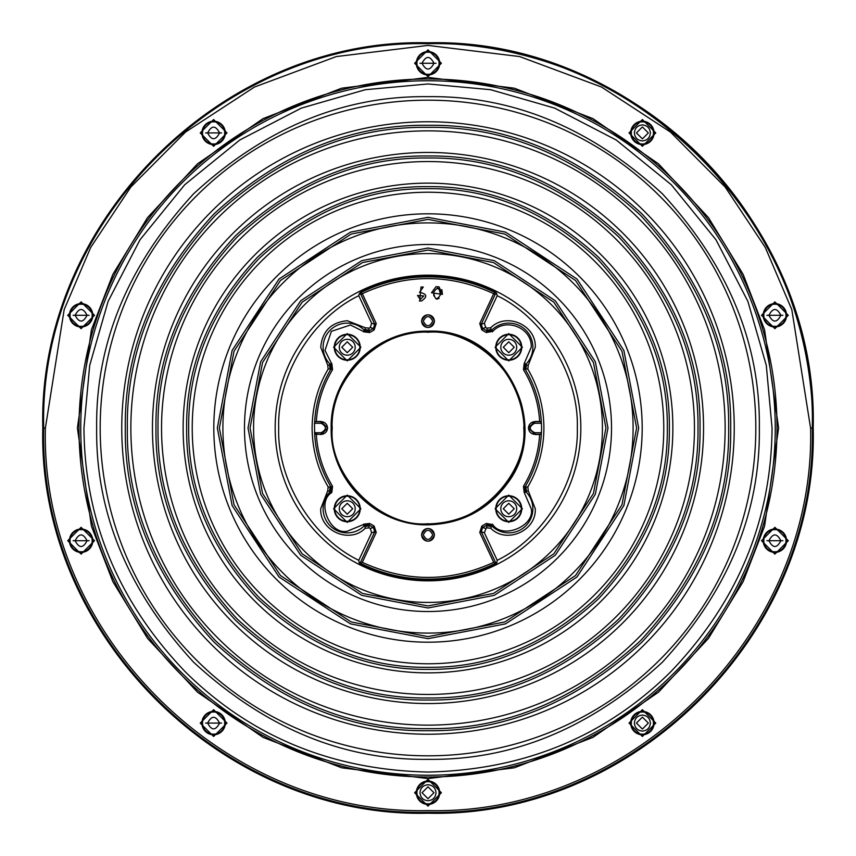 <?xml version="1.0" encoding="UTF-8"?>
<svg xmlns="http://www.w3.org/2000/svg" width="856" height="856" viewBox="0 0 856 856"><rect width="100%" height="100%" fill="white"/><g stroke="black" fill="none" stroke-linecap="round" stroke-linejoin="round"><path stroke-width="1.28" d="M428 607.985L494.254 595.348L555.266 555.266L595.348 494.254L607.985 428L595.348 361.746L555.266 300.734L494.254 260.652L428 248.015L361.746 260.652L300.734 300.734L260.652 361.746L248.015 428L260.652 494.254L300.734 555.266L361.746 595.348L428 607.985M428 244.484A183.516 183.516 0 0 1 611.516 428A183.516 183.516 0 0 1 428 611.516A183.516 183.516 0 0 1 244.484 428A183.516 183.516 0 0 1 428 244.484M428 250.059L493.495 262.557L553.821 302.179L593.443 362.505L605.941 428L593.443 493.495L553.821 553.821L493.495 593.443L428 605.941L362.505 593.443L302.179 553.821L262.557 493.495L250.059 428L262.557 362.505L302.179 302.179L362.505 262.557L428 250.059M428 253.579A174.421 174.421 0 0 1 602.421 428A174.421 174.421 0 0 1 428 602.421A174.421 174.421 0 0 1 253.579 428A174.421 174.421 0 0 1 428 253.579M428 638.662L505.543 623.874L576.965 576.965L623.874 505.543L638.662 428L623.874 350.457L576.965 279.035L505.543 232.126L428 217.338L350.457 232.126L279.035 279.035L232.126 350.457L217.338 428L232.126 505.543L279.035 576.965L350.457 623.874L428 638.662M428 213.807A214.193 214.193 0 0 1 642.193 428A214.193 214.193 0 0 1 428 642.193A214.193 214.193 0 0 1 213.807 428A214.193 214.193 0 0 1 428 213.807M428 219.382L504.794 234.03L575.521 280.479L621.97 351.206L636.618 428L621.97 504.794L575.521 575.521L504.794 621.97L428 636.618L351.206 621.97L280.479 575.521L234.03 504.794L219.382 428L234.03 351.206L280.479 280.479L351.206 234.03L428 219.382M428 222.902A205.098 205.098 0 0 1 633.098 428A205.098 205.098 0 0 1 428 633.098A205.098 205.098 0 0 1 222.902 428A205.098 205.098 0 0 1 428 222.902M428 669.349C489.793 670.13 546.674 646.569 598.654 598.654C646.558 546.674 670.13 489.793 669.349 428C670.13 366.208 646.569 309.326 598.654 257.346C546.674 209.442 489.793 185.87 428 186.651C366.208 185.87 309.326 209.431 257.346 257.346C209.442 309.326 185.87 366.208 186.651 428C185.87 489.793 209.431 546.674 257.346 598.654C309.326 646.558 366.208 670.13 428 669.349M428 183.131A244.87 244.87 0 0 1 672.87 428A244.87 244.87 0 0 1 428 672.87A244.87 244.87 0 0 1 183.131 428A244.87 244.87 0 0 1 428 183.131M428 188.695C489.268 187.924 545.668 211.293 597.21 258.79C644.707 310.332 668.076 366.732 667.306 428C668.076 489.268 644.707 545.668 597.21 597.21C545.668 644.707 489.268 668.076 428 667.306C366.732 668.076 310.332 644.707 258.79 597.21C211.293 545.668 187.924 489.268 188.695 428C187.924 366.732 211.293 310.332 258.79 258.79C310.332 211.293 366.732 187.924 428 188.695M428 192.226A235.775 235.775 0 0 1 663.775 428A235.775 235.775 0 0 1 428 663.775A235.775 235.775 0 0 1 192.226 428A235.775 235.775 0 0 1 428 192.226M428 700.026C497.55 700.936 561.664 674.378 620.354 620.354C674.378 561.664 700.936 497.55 700.026 428C700.936 358.45 674.378 294.336 620.354 235.646C561.664 181.622 497.55 155.064 428 155.974C358.45 155.064 294.336 181.622 235.646 235.646C181.622 294.336 155.064 358.45 155.974 428C155.064 497.55 181.622 561.664 235.646 620.354C294.336 674.378 358.45 700.936 428 700.026M428 152.454A275.546 275.546 0 0 1 703.546 428A275.546 275.546 0 0 1 428 703.546A275.546 275.546 0 0 1 152.454 428A275.546 275.546 0 0 1 428 152.454M428 158.018C497.026 157.119 560.659 183.484 618.909 237.091C672.516 295.341 698.881 358.974 697.982 428C698.881 497.026 672.516 560.659 618.909 618.909C560.659 672.516 497.026 698.881 428 697.982C358.974 698.881 295.341 672.516 237.091 618.909C183.484 560.659 157.119 497.026 158.018 428C157.119 358.974 183.484 295.341 237.091 237.091C295.341 183.484 358.974 157.119 428 158.018M428 161.549A266.451 266.451 0 0 1 694.451 428A266.451 266.451 0 0 1 428 694.451A266.451 266.451 0 0 1 161.549 428A266.451 266.451 0 0 1 428 161.549M428 730.703C505.393 731.709 576.741 702.155 642.043 642.043C702.155 576.741 731.709 505.393 730.703 428C731.709 350.607 702.155 279.259 642.043 213.957C576.741 153.845 505.393 124.291 428 125.297C350.607 124.291 279.259 153.845 213.957 213.957C153.845 279.259 124.291 350.607 125.297 428C124.291 505.393 153.845 576.741 213.957 642.043C279.259 702.155 350.607 731.709 428 730.703M428 121.766A306.234 306.234 0 0 1 734.234 428A306.234 306.234 0 0 1 428 734.234A306.234 306.234 0 0 1 121.766 428A306.234 306.234 0 0 1 428 121.766M428 127.341C504.869 126.335 575.735 155.696 640.598 215.402C700.304 280.265 729.665 351.131 728.659 428C729.665 504.869 700.304 575.735 640.598 640.598C575.735 700.304 504.869 729.665 428 728.659C351.131 729.665 280.265 700.304 215.402 640.598C155.696 575.735 126.335 504.869 127.341 428C126.335 351.131 155.696 280.265 215.402 215.402C280.265 155.696 351.131 126.335 428 127.341M428 130.861A297.139 297.139 0 0 1 725.139 428A297.139 297.139 0 0 1 428 725.139A297.139 297.139 0 0 1 130.861 428A297.139 297.139 0 0 1 428 130.861M45.389 428L64.179 309.583L90.693 247.438L130.829 187.036L185.463 132.113L254.457 87.034L336.333 56.56L427.957 45.422L519.592 56.55L601.479 87.012L670.494 132.092L725.139 187.015L765.285 247.427L791.8 309.583L810.589 428.139C815.768 632.552 632.327 815.886 427.925 810.578C223.512 815.811 40.136 632.413 45.389 428L43.688 428C38.413 633.344 222.646 817.576 427.989 812.28C633.28 817.566 817.48 633.429 812.291 428.139L812.291 428.021C817.587 222.667 633.344 38.424 427.989 43.72C222.646 38.424 38.413 222.656 43.688 428L43.11 428C37.825 633.654 222.335 818.154 427.989 812.858C633.611 818.154 818.101 633.707 812.868 428.075A384.879 384.879 0 0 0 427.989 43.142C222.335 37.846 37.825 222.346 43.11 428M83.952 428C84.616 520.855 118.577 602.314 185.838 672.377C251.279 736.695 332 769.918 428 772.048C524 769.918 604.721 736.706 670.162 672.377C737.423 602.314 771.384 520.855 772.048 428L766.302 365.394L747.887 301.355L715.958 239.734L671.275 184.725L616.267 140.042L554.645 108.113L490.606 89.698L428 83.952L365.394 89.698L301.355 108.113L239.734 140.042L184.725 184.725L140.042 239.734L108.113 301.355L89.698 365.394L83.952 428M359.231 293.843L358.782 295.705C311.712 318.475 277.044 375.731 278.692 428C277.044 480.27 311.712 537.525 358.782 560.295L359.306 563.344A151.78 151.78 0 0 0 496.694 563.344L497.218 560.295C544.288 537.525 578.956 480.27 577.308 428C578.956 375.731 544.288 318.475 497.218 295.705L496.576 293.255L495.25 291.939C474.042 281.528 451.626 276.295 428 276.221C404.374 276.295 381.958 281.528 360.75 291.939L359.231 293.843L360.836 294.4L363.789 292.998C406.6 273.813 449.4 273.813 492.211 292.998L493.677 293.704L494.404 292.228L495.164 294.4L493.677 293.704L479.756 323.547L481.254 324.253L482.656 328.522L485.716 327.495L486.861 328.158L490.766 327.741L491.087 329.581L492.853 331.358C505.81 317.127 532.346 327.944 531.234 347.247L524.172 363.618L523.455 369.685C533.095 385.628 538.499 402.887 539.665 421.473L541.345 422.136L541.613 428L541.345 433.853L539.665 434.516C538.499 453.113 533.095 470.372 523.455 486.315L524.172 492.382L531.234 508.753C535.128 526.044 502.333 539.633 492.853 524.642L486.315 523.455L481.864 526.033L479.756 532.453L481.254 531.747L482.656 527.478L481.864 526.033M432.729 321.161C429.584 315.072 426.438 315.072 423.292 321.161C426.438 327.249 429.584 327.249 432.729 321.161M432.719 534.84C429.573 528.762 426.427 528.762 423.281 534.84C426.427 540.928 429.573 540.928 432.719 534.84L432.719 534.84M534.861 421.473L528.323 428.011L535.225 434.516L534.85 432.729C528.848 429.798 528.74 426.652 534.529 423.292L534.861 421.473L539.665 421.473M428 96.664C512.648 95.551 590.747 127.897 662.298 193.702C728.103 265.253 760.449 343.352 759.336 428C760.449 512.648 728.103 590.747 662.298 662.298C590.747 728.103 512.648 760.449 428 759.336C343.352 760.449 265.253 728.103 193.702 662.298C127.897 590.747 95.551 512.648 96.664 428C95.551 343.352 127.897 265.253 193.702 193.702C265.253 127.897 343.352 95.551 428 96.664M428 100.184A327.816 327.816 0 0 1 755.816 428A327.816 327.816 0 0 1 428 755.816A327.816 327.816 0 0 1 100.184 428A327.816 327.816 0 0 1 428 100.184M428 275.172A152.828 152.828 0 0 1 580.828 428A152.828 152.828 0 0 1 428 580.828A152.828 152.828 0 0 1 275.172 428A152.828 152.828 0 0 1 428 275.172M416.925 63.258A11.075 11.075 0 0 0 428 74.333A11.075 11.075 0 0 0 439.075 63.258A11.075 11.075 0 0 0 428 52.173A11.075 11.075 0 0 0 416.925 63.258M763.82 315.286A11.075 11.075 0 0 0 774.894 326.361A11.075 11.075 0 0 0 785.968 315.286A11.075 11.075 0 0 0 774.894 304.212A11.075 11.075 0 0 0 763.82 315.286M631.311 723.085A11.075 11.075 0 0 0 642.396 734.17A11.075 11.075 0 0 0 653.47 723.085A11.075 11.075 0 0 0 642.396 712.01A11.075 11.075 0 0 0 631.311 723.085M202.53 723.085A11.075 11.075 0 0 0 213.604 734.17A11.075 11.075 0 0 0 224.689 723.085A11.075 11.075 0 0 0 213.604 712.01A11.075 11.075 0 0 0 202.53 723.085M70.032 315.286A11.075 11.075 0 0 0 81.106 326.361A11.075 11.075 0 0 0 92.181 315.286A11.075 11.075 0 0 0 81.106 304.212A11.075 11.075 0 0 0 70.032 315.286M202.53 132.915A11.075 11.075 0 0 0 213.604 143.99A11.075 11.075 0 0 0 224.689 132.915A11.075 11.075 0 0 0 213.604 121.83A11.075 11.075 0 0 0 202.53 132.915M70.032 540.714A11.075 11.075 0 0 0 81.106 551.788A11.075 11.075 0 0 0 92.181 540.714A11.075 11.075 0 0 0 81.106 529.639A11.075 11.075 0 0 0 70.032 540.714M416.925 792.742A11.075 11.075 0 0 0 428 803.827A11.075 11.075 0 0 0 439.075 792.742A11.075 11.075 0 0 0 428 781.667A11.075 11.075 0 0 0 416.925 792.742M763.82 540.714A11.075 11.075 0 0 0 774.894 551.788A11.075 11.075 0 0 0 785.968 540.714A11.075 11.075 0 0 0 774.894 529.639A11.075 11.075 0 0 0 763.82 540.714M631.311 132.915A11.075 11.075 0 0 0 642.396 143.99A11.075 11.075 0 0 0 653.47 132.915A11.075 11.075 0 0 0 642.396 121.83A11.075 11.075 0 0 0 631.311 132.915M436.014 63.258L419.986 63.258L436.014 63.258M422.029 63.258C426.01 70.952 429.99 70.952 433.971 63.258C429.99 55.554 426.01 55.554 422.029 63.258M782.908 315.286L766.89 315.286L782.908 315.286M768.934 315.286C772.904 322.98 776.884 322.98 780.865 315.286C776.884 307.593 772.904 307.593 768.934 315.286M642.396 729.055L648.356 723.085L642.396 717.125L636.425 723.085L642.396 729.055M650.4 723.085C649.897 727.921 647.232 730.596 642.396 731.099C637.56 730.596 634.885 727.921 634.382 723.085C634.885 718.248 637.549 715.573 642.396 715.081C647.232 715.573 649.897 718.248 650.4 723.085M221.618 723.085L205.601 723.085L221.618 723.085M207.644 723.085C211.614 730.778 215.594 730.778 219.575 723.085C215.594 715.391 211.614 715.391 207.644 723.085M89.11 315.286L73.092 315.286L89.11 315.286M75.135 315.286C79.116 322.98 83.096 322.98 87.066 315.286C83.096 307.593 79.116 307.593 75.135 315.286M221.618 132.915L205.601 132.915L221.618 132.915M207.644 132.915C211.614 140.609 215.594 140.609 219.575 132.915C215.594 125.222 211.614 125.222 207.644 132.915M89.11 540.714L73.092 540.714L89.11 540.714M75.135 540.714C79.116 548.407 83.096 548.407 87.066 540.714C83.096 533.02 79.116 533.02 75.135 540.714M428 798.712L433.971 792.742L428 786.782L422.029 792.742L428 798.712M436.014 792.742C435.511 797.589 432.836 800.253 428 800.756C423.164 800.253 420.489 797.589 419.986 792.742C420.489 787.905 423.164 785.241 428 784.738C432.836 785.241 435.511 787.905 436.014 792.742M782.908 540.714L766.89 540.714L782.908 540.714M768.934 540.714C772.904 548.407 776.884 548.407 780.865 540.714C776.884 533.02 772.904 533.02 768.934 540.714M642.396 138.875L648.356 132.915L642.396 126.945L636.425 132.915L642.396 138.875M650.4 132.915C649.897 137.752 647.232 140.427 642.396 140.919C637.56 140.427 634.885 137.752 634.382 132.915C634.885 128.079 637.549 125.404 642.396 124.901C647.232 125.404 649.897 128.079 650.4 132.915M42.8 428C37.493 222.164 222.164 37.493 428 42.8C633.836 37.493 818.507 222.164 813.2 428C818.507 633.836 633.836 818.507 428 813.2C222.164 818.507 37.493 633.836 42.8 428M314.484 423.281L321.161 423.281C326.767 426.427 326.767 429.573 321.161 432.719L321.161 434.516L314.655 433.853L314.484 423.281L315.04 421.687L316.335 421.473C317.501 402.887 322.905 385.628 332.545 369.685L331.828 363.618L329.581 364.913L330.662 364.784L331.144 368.829L330.074 368.947L329.581 364.913L327.741 365.234L320.722 347.247C322.252 331.208 331.09 322.37 347.247 320.722L365.234 327.741L369.139 328.158L370.284 327.495L373.344 328.522L374.746 324.253L376.244 323.547L362.323 293.704L360.75 291.939M330.074 487.053L331.144 487.171L330.662 491.216L329.581 491.087L330.074 487.053L328.158 486.861C317.747 469.345 312.387 449.721 312.098 428C312.387 406.279 317.747 386.655 328.158 369.139L327.741 365.234M496.694 563.344L493.677 562.296L492.211 563.002C449.4 582.187 406.6 582.187 363.789 563.002L362.323 562.296L360.151 563.055L374.746 531.747L373.344 527.478A113.495 113.495 0 0 1 368.829 524.856L369.685 523.455L363.618 524.172L364.913 526.419L364.784 525.338L368.829 524.856L368.947 525.926L364.913 526.419L365.234 528.259C349.687 544.17 319.555 530.966 320.722 508.753L327.741 490.766L328.158 486.861M421.484 321.161C425.839 329.571 430.183 329.571 434.538 321.161C430.183 312.74 425.839 312.74 421.484 321.161M421.473 534.84C425.828 543.26 430.172 543.26 434.527 534.84C430.172 526.429 425.828 526.429 421.473 534.84M428.011 524.814C461.245 523.947 487.717 510.133 507.426 483.373C553.425 423.816 503.168 327.506 428.011 331.186C376.233 329.849 329.806 376.33 331.186 428.096C329.913 479.799 376.319 526.14 428.011 524.814M428.011 523.915C460.903 523.005 487.139 509.32 506.699 482.859C552.248 423.848 502.451 328.447 428.011 332.075C376.736 330.737 330.705 376.822 332.085 428.086C328.009 475.722 380.364 528.045 428.011 523.915M321.161 434.516L327.688 428L321.161 421.687A6.313 6.313 0 0 1 327.474 428A6.313 6.313 0 0 1 321.161 434.313L315.04 434.313M334.675 508.753A12.573 12.573 0 0 0 347.247 521.325A12.573 12.573 0 0 0 359.83 508.753A12.573 12.573 0 0 0 347.247 496.17A12.573 12.573 0 0 0 334.675 508.753M334.675 347.247A12.573 12.573 0 0 0 347.247 359.83A12.573 12.573 0 0 0 359.83 347.247A12.573 12.573 0 0 0 347.247 334.675A12.573 12.573 0 0 0 334.675 347.247M496.17 347.247A12.573 12.573 0 0 0 508.753 359.83A12.573 12.573 0 0 0 521.325 347.247A12.573 12.573 0 0 0 508.753 334.675A12.573 12.573 0 0 0 496.17 347.247M496.17 508.753A12.573 12.573 0 0 0 508.753 521.325A12.573 12.573 0 0 0 521.325 508.753A12.573 12.573 0 0 0 508.753 496.17A12.573 12.573 0 0 0 496.17 508.753M428 523.765C380.417 527.885 328.115 475.583 332.235 428C328.115 380.417 380.417 328.115 428 332.235C475.583 328.115 527.885 380.417 523.765 428C527.885 475.583 475.583 527.885 428 523.765M339.308 508.753A7.939 7.939 0 0 0 347.247 516.692A7.939 7.939 0 0 0 355.197 508.753A7.939 7.939 0 0 0 347.247 500.803A7.939 7.939 0 0 0 339.308 508.753M339.308 347.247A7.939 7.939 0 0 0 347.247 355.197A7.939 7.939 0 0 0 355.197 347.247A7.939 7.939 0 0 0 347.247 339.308A7.939 7.939 0 0 0 339.308 347.247M500.803 347.247A7.939 7.939 0 0 0 508.753 355.197A7.939 7.939 0 0 0 516.692 347.247A7.939 7.939 0 0 0 508.753 339.308A7.939 7.939 0 0 0 500.803 347.247M500.803 508.753A7.939 7.939 0 0 0 508.753 516.692A7.939 7.939 0 0 0 516.692 508.753A7.939 7.939 0 0 0 508.753 500.803A7.939 7.939 0 0 0 500.803 508.753M347.247 514.199L352.704 508.753L347.247 503.296L341.801 508.753L347.247 514.199M347.247 352.704L352.704 347.247L347.247 341.801L341.801 347.247L347.247 352.704M508.753 352.704L514.199 347.247L508.753 341.801L503.296 347.247L508.753 352.704M508.753 514.199L514.199 508.753L508.753 503.296L503.296 508.753L508.753 514.199M810.589 428.139L812.868 428.075M487.053 525.926L487.171 524.856L491.216 525.338L491.087 526.419L487.053 525.926L484.368 532.753L481.254 531.747L495.849 563.055A151.138 151.138 0 0 1 360.151 563.055L359.306 563.344M362.323 562.296L376.244 532.453L374.746 531.747L371.632 532.753L358.782 560.295M358.782 295.705L371.632 323.247L370.284 327.495M371.632 532.753L370.284 528.505L369.139 527.842L365.234 528.259M371.632 323.247L374.746 324.253L360.836 294.4L361.596 292.228A151.138 151.138 0 0 1 494.404 292.228L495.25 291.939M484.368 532.753L497.218 560.295M497.218 295.705L484.368 323.247L485.716 327.495M490.766 327.741C506.313 311.83 536.445 325.034 535.278 347.247L528.259 365.234L527.842 369.139C538.445 387.329 543.795 406.942 543.902 428C543.795 449.047 538.445 468.671 527.842 486.861L528.259 490.766L535.278 508.753C536.445 530.966 506.313 544.17 490.766 528.259L486.861 527.842M376.244 532.453L374.136 526.033L373.344 527.478L370.284 528.505M331.828 363.618L331.358 363.147L330.191 364.314A24.129 24.129 0 0 1 338.013 324.959A24.129 24.129 0 0 1 364.314 330.191L364.913 329.581L368.947 330.074L368.829 331.144L364.784 330.662L365.234 327.741M330.074 368.947L328.158 369.139M363.618 524.172L363.147 524.642L364.314 525.809A24.129 24.129 0 0 1 323.119 508.753A24.129 24.129 0 0 1 330.191 491.686L327.741 490.766M528.259 490.766L525.809 491.686A24.129 24.129 0 0 1 517.987 531.041A24.129 24.129 0 0 1 491.686 525.809L490.766 528.259M527.842 369.139L524.856 368.829C534.786 385.232 540.286 403.005 541.345 422.136M525.926 487.053L526.419 491.087L525.338 491.216L524.856 487.171L527.842 486.861M523.455 369.685L524.856 368.829L525.338 364.795L528.259 365.234M485.716 528.505L482.656 527.478A113.495 113.495 0 0 0 487.171 524.856L486.315 523.455M419.451 301.002L421.676 300.905M421.441 300.948L419.686 301.023L421.002 287.017L423.281 287.017L419.558 292.356C427.112 293.865 427.765 296.722 421.526 300.927M439.085 286.91L442.434 294.411L441.814 289.606M439 286.878L436.079 286.664M363.147 524.642L347.247 531.234C329.956 535.128 316.367 502.333 331.358 492.853L330.191 491.686L330.662 491.216L331.828 492.382L332.545 486.315C322.905 470.372 317.501 453.113 316.335 434.516M316.335 421.473L321.161 421.473M331.358 363.147L324.991 350.436L331.358 331.358L350.436 324.991L363.147 331.358L364.314 330.191L364.784 330.662L363.618 331.828L369.685 332.545L374.136 329.967L376.244 323.547M479.756 323.547L481.864 329.967L486.315 332.545L492.853 331.358M535.225 434.516L539.665 434.516M368.947 525.926L369.139 527.842M368.947 330.074L369.139 328.158M332.545 369.685L331.144 368.829A113.495 113.495 0 0 0 314.655 422.136M314.655 433.853A113.495 113.495 0 0 0 331.144 487.171L332.545 486.315M486.861 328.158L487.053 330.074L491.087 329.581L491.216 330.662L491.686 330.191A24.129 24.129 0 0 1 532.881 347.247A24.129 24.129 0 0 1 525.809 364.314L526.419 364.924L525.926 368.947M523.455 486.315L524.856 487.171A113.495 113.495 0 0 0 541.345 433.853M442.434 294.411L431.52 292.752L436.004 286.674M492.853 524.642L491.686 525.809L491.216 525.338L492.382 524.172M524.642 492.853L525.809 491.686L525.338 491.216L524.172 492.382M525.338 364.795L524.172 363.618M486.315 332.545L487.171 331.144L491.216 330.662L492.382 331.828M487.053 330.074L487.171 331.144A113.495 113.495 29 0 0 482.656 328.522L481.864 329.967M369.685 332.545L368.829 331.144A113.495 113.495 -30 0 1 373.344 328.522L374.136 329.967M417.493 295.47L420.275 299.461L423.848 295.951L417.493 295.47M440.38 294.86C436.892 300.531 434.655 299.675 433.692 292.27C437.298 286.6 439.524 287.455 440.38 294.86L440.326 292.142M437.181 288.044L438.079 288.194M439.075 288.836L439.577 289.499M439.61 289.563L439.963 290.27M439.149 298.188L437.502 299.022M437.416 299.044L436.86 299.044M436.667 299.022L435.897 298.776M433.81 295.866L433.692 292.27M441.386 63.258L428 49.862L414.614 63.258L428 76.644L441.386 63.258M416.316 63.258A11.684 11.684 0 0 1 428 51.563A11.684 11.684 0 0 1 439.684 63.258A11.684 11.684 0 0 1 428 74.943A11.684 11.684 0 0 1 416.316 63.258M788.28 315.286L774.894 301.9L761.508 315.286L774.894 328.672L788.28 315.286M763.21 315.286A11.684 11.684 0 0 1 774.894 303.602A11.684 11.684 0 0 1 786.578 315.286A11.684 11.684 0 0 1 774.894 326.971A11.684 11.684 0 0 1 763.21 315.286M655.782 723.085L642.396 709.699L629.01 723.085L642.396 736.47L655.782 723.085M630.701 723.085A11.684 11.684 0 0 1 642.396 711.4A11.684 11.684 0 0 1 654.08 723.085A11.684 11.684 0 0 1 642.396 734.78A11.684 11.684 0 0 1 630.701 723.085M226.99 723.085L213.604 709.699L200.218 723.085L213.604 736.47L226.99 723.085M201.92 723.085A11.684 11.684 0 0 1 213.604 711.4A11.684 11.684 0 0 1 225.299 723.085A11.684 11.684 0 0 1 213.604 734.78A11.684 11.684 0 0 1 201.92 723.085M94.492 315.286L81.106 301.9L67.72 315.286L81.106 328.672L94.492 315.286M69.422 315.286A11.684 11.684 0 0 1 81.106 303.602A11.684 11.684 0 0 1 92.79 315.286A11.684 11.684 0 0 1 81.106 326.971A11.684 11.684 0 0 1 69.422 315.286M428 777.002A349.002 349.002 0 0 1 78.998 428A349.002 349.002 0 0 1 428 78.998A349.002 349.002 0 0 1 777.002 428A349.002 349.002 0 0 1 428 777.002M77.404 428L91.421 526.173L112.853 581.631L147.521 638.362L197.469 692.151L263.017 737.358L341.694 767.811L428 778.596L514.306 767.811L592.983 737.358L658.532 692.151L708.479 638.362L743.147 581.631L764.579 526.173L778.596 428L764.579 329.828L743.147 274.369L708.479 217.638L658.532 163.849L592.983 118.642L514.306 88.189L428 77.404L341.694 88.189L263.017 118.642L197.469 163.849L147.521 217.638L112.853 274.369L91.421 329.828L77.404 428M226.99 132.915L213.604 119.53L200.218 132.915L213.604 146.301L226.99 132.915M201.92 132.915A11.684 11.684 0 0 1 213.604 121.22A11.684 11.684 0 0 1 225.299 132.915A11.684 11.684 0 0 1 213.604 144.6A11.684 11.684 0 0 1 201.92 132.915M94.492 540.714L81.106 527.328L67.72 540.714L81.106 554.1L94.492 540.714M69.422 540.714A11.684 11.684 0 0 1 81.106 529.029A11.684 11.684 0 0 1 92.79 540.714A11.684 11.684 0 0 1 81.106 552.398A11.684 11.684 0 0 1 69.422 540.714M441.386 792.742L428 779.356L414.614 792.742L428 806.138L441.386 792.742M416.316 792.742A11.684 11.684 0 0 1 428 781.057A11.684 11.684 0 0 1 439.684 792.742A11.684 11.684 0 0 1 428 804.437A11.684 11.684 0 0 1 416.316 792.742M788.28 540.714L774.894 527.328L761.508 540.714L774.894 554.1L788.28 540.714M763.21 540.714A11.684 11.684 0 0 1 774.894 529.029A11.684 11.684 0 0 1 786.578 540.714A11.684 11.684 0 0 1 774.894 552.398A11.684 11.684 0 0 1 763.21 540.714M655.782 132.915L642.396 119.53L629.01 132.915L642.396 146.301L655.782 132.915M630.701 132.915A11.684 11.684 0 0 1 642.396 121.22A11.684 11.684 0 0 1 654.08 132.915A11.684 11.684 0 0 1 642.396 144.6A11.684 11.684 0 0 1 630.701 132.915M428 775.247A347.247 347.247 0 0 0 775.247 428A347.247 347.247 0 0 0 428 80.753A347.247 347.247 0 0 0 80.753 428A347.247 347.247 0 0 0 428 775.247M360.9 508.753L347.247 495.1L333.605 508.753L347.247 522.395L360.9 508.753M334.268 508.753A12.979 12.979 0 0 1 347.247 495.774A12.979 12.979 0 0 1 360.226 508.753A12.979 12.979 0 0 1 347.247 521.732A12.979 12.979 0 0 1 334.268 508.753M360.9 347.247L347.247 333.605L333.605 347.247L347.247 360.9L360.9 347.247M334.268 347.247A12.979 12.979 0 0 1 347.247 334.268A12.979 12.979 0 0 1 360.226 347.247A12.979 12.979 0 0 1 347.247 360.226A12.979 12.979 0 0 1 334.268 347.247M522.395 347.247L508.753 333.605L495.1 347.247L508.753 360.9L522.395 347.247M495.774 347.247A12.979 12.979 0 0 1 508.753 334.268A12.979 12.979 0 0 1 521.732 347.247A12.979 12.979 0 0 1 508.753 360.226A12.979 12.979 0 0 1 495.774 347.247M522.395 508.753L508.753 495.1L495.1 508.753L508.753 522.395L522.395 508.753M495.774 508.753A12.979 12.979 0 0 1 508.753 495.774A12.979 12.979 0 0 1 521.732 508.753A12.979 12.979 0 0 1 508.753 521.732A12.979 12.979 0 0 1 495.774 508.753M434.324 321.161A6.313 6.313 0 0 0 428.011 314.848A6.313 6.313 0 0 0 421.698 321.161A6.313 6.313 0 0 0 428.011 327.474A6.313 6.313 0 0 0 434.324 321.161M434.313 534.84A6.313 6.313 0 0 0 428 528.527A6.313 6.313 0 0 0 421.687 534.84A6.313 6.313 0 0 0 428 541.153A6.313 6.313 0 0 0 434.313 534.84M540.96 421.687L534.84 421.687A6.313 6.313 0 0 0 528.548 428.407A6.313 6.313 0 0 0 535.225 434.313L540.96 434.313M496.769 293.843L495.164 294.4L481.254 324.253L484.368 323.247M507.426 483.373L506.699 482.859M479.756 532.453L493.677 562.296M374.136 526.033L369.685 523.455M321.161 432.719L314.484 432.719M524.642 363.147L525.809 364.314L525.338 364.784M332.085 428.086L331.186 428.096M321.161 423.281L321.161 421.687L315.04 421.687M541.516 432.719L535.171 432.719M534.861 423.281L541.516 423.281"/></g></svg>
